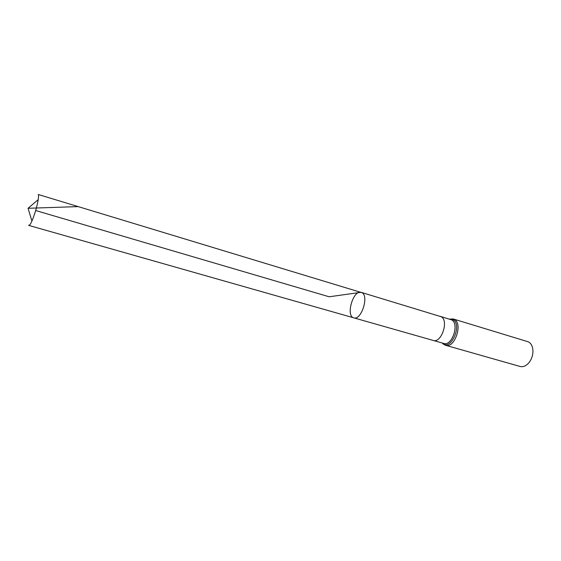 <?xml version="1.0" encoding="UTF-8"?>
<svg xmlns="http://www.w3.org/2000/svg" width="561" height="561" viewBox="0 0 561 561"><rect width="100%" height="100%" fill="white"/><g stroke="black" fill="none" stroke-linecap="round" stroke-linejoin="round"><path stroke-width="0.84" d="M361.256 292.379L441.051 316.685C449.165 320.268 441.43 343.528 433.176 340.429L353.774 317.842C361.179 320.752 369.243 296.089 361.978 292.695L361.256 292.379C353.269 289.385 345.436 316.046 353.774 317.842C361.179 320.752 369.243 296.089 361.978 292.695L38.246 194.492C38.639 195.13 38.625 196.848 38.204 199.653C36.914 207.016 34.824 214.148 31.921 221.034C30.539 224.077 29.523 225.543 28.87 225.431L28.583 225.15M453.288 318.971L454.172 319.335C463.26 323.297 454.789 348.732 445.553 345.274L520.096 366.473C523.406 367.238 526.513 365.779 529.423 362.097C531.933 358.528 533.104 354.566 532.915 350.197C532.55 346.095 531.05 343.311 528.399 341.859L453.288 318.971L449.403 319.118M35.673 210.522L329.181 296.783L360.814 292.344L78.168 206.602L28.05 208.285L31.921 221.034M433.176 340.429L443.702 343.43C452.061 346.565 459.761 323.473 451.542 319.854L440.252 316.348M442.503 343.087C450.63 351.887 462.867 324.335 452.86 319.595L449.536 319.16M445.553 345.274C443.835 344.524 442.776 343.781 442.37 343.052M450.16 319.349L450.728 319.518M443.127 343.269L443.702 343.43M353.774 317.842L28.87 225.431M28.05 208.285L38.204 199.653"/></g></svg>
